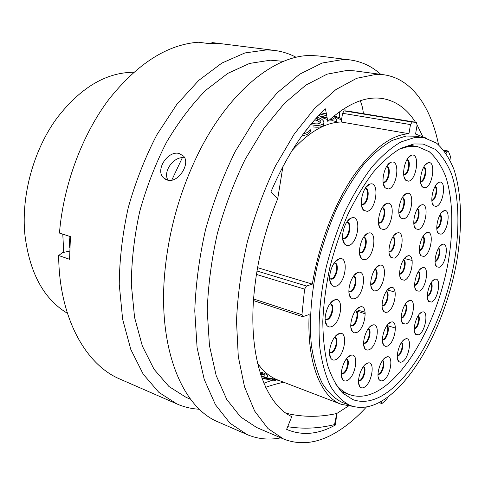 <?xml version="1.0" encoding="UTF-8"?>
<svg xmlns="http://www.w3.org/2000/svg" width="485" height="485" viewBox="0 0 485 485"><rect width="100%" height="100%" fill="white"/><g stroke="black" fill="none" stroke-linecap="round" stroke-linejoin="round"><path stroke-width="0.73" d="M329.4 119.977L332.789 120.292L333.898 119.941C334.371 119.377 333.765 118.601 332.073 117.619M334.85 121.541L336.56 120.983C337.275 120.153 336.445 119.031 334.068 117.625M322.088 117.515L326.096 117.394M341.737 118.613L334.141 115.885M333.577 116.351L341.525 119.953M326.745 115.721L320.088 114.096M314.65 119.916L317.572 120.583L320.646 122.802M264.24 374.662L260.651 374.438M261.015 373.171L264.216 374.669M303.477 133.708C307.193 133.029 309.424 131.629 310.176 129.519L310.351 131.253C309.46 133.63 306.823 135.085 302.446 135.624M323.628 125.106C322.173 127.046 318.639 127.646 313.031 126.912M321.452 119.043L317.336 116.97M321.961 117.412L324.483 116.958M326.35 119.195L327.393 119.213M330.097 119.352L332.061 119.528M319.912 115.897L327.108 117.685M330.691 118.819L333.116 120.25M318.942 115.272L322.289 117.679L327.454 119.516M311.764 123.245C316.402 124.305 319.427 124.075 320.827 122.553C321.325 121.28 320.239 120.019 317.578 118.783L316.008 118.413M305.514 131.005L307.199 129.162M261.276 376.324C263.798 376.493 264.998 376.178 264.871 375.378C264.483 374.572 262.912 373.747 260.166 372.898M261.979 378.33L272.34 380.252L276.062 380.101C274.067 379.367 270.272 378.7 264.677 378.106L261.851 377.985M280.53 381.034L277.578 380.834M275.698 380.525L274.619 380.428M276.474 379.452L264.252 377.324M263.895 377.318C266.653 377.342 267.914 376.839 267.684 375.808C267.138 374.62 264.877 373.389 260.9 372.116M310.588 124.639C317.36 125.979 321.713 125.536 323.653 123.305C324.32 121.856 323.459 120.353 321.07 118.795L317.196 117.121M317.578 118.783L317.572 120.583M261.021 375.572L261.451 374.608M272.34 380.252L272.691 379.215M397.306 232.958C405.624 230.066 402.253 256.074 394.105 258.178L390.861 257.353C386.157 253.188 391.013 234.413 397.173 233L397.306 232.958M407.63 255.934L407.715 255.904C415.56 253.024 412.165 277.929 404.454 280.239L401.331 279.53C396.894 275.583 401.774 257.299 407.63 255.934M379.312 265.356L379.422 265.319C388.03 262.191 384.654 288.193 376.184 290.764L374.202 290.933L372.535 289.891C367.854 285.483 373.001 266.853 379.312 265.356M368.43 233.091C377.597 230.048 374.256 257.389 365.272 259.62L363.235 259.699L361.501 258.596C356.487 253.946 361.531 234.776 368.194 233.164L368.43 233.091M387.127 203.36C395.863 200.796 392.45 227.859 383.89 229.623L380.555 228.677C375.578 224.325 380.222 205.173 386.684 203.494L387.127 203.36M407.042 193.327C415.245 190.969 411.801 217.304 403.769 218.862L400.804 218.038C395.996 214 400.452 195.049 406.606 193.454L407.042 193.327M421.701 204.864C429.443 202.427 426.012 227.853 418.44 229.502L415.669 228.781C411.092 224.985 415.572 206.361 421.423 204.943L421.701 204.864M427.049 232.576C434.536 229.841 431.153 254.479 423.829 256.444L421.071 255.801C416.7 252.109 421.368 233.812 427 232.594L427.049 232.576M422.296 267.787L422.502 267.72C429.783 265.113 426.327 288.866 419.137 291.206L416.227 290.612C412.062 286.944 416.773 269.23 422.296 267.787M409.013 300.676L409.449 300.524C416.736 298.057 413.184 321.361 405.909 324.071L402.708 323.483C398.658 319.718 403.435 302.422 409.013 300.676M390.516 322.27L391.116 322.064C398.688 319.597 395.069 343.065 387.466 346.09L385.502 346.417L383.896 345.447C379.822 341.464 384.744 324.235 390.516 322.27M372.116 325.205L372.735 324.992C380.816 322.367 377.197 346.611 369.091 349.788L366.927 350.128L365.169 349.03C360.931 344.75 366.042 327.242 372.116 325.205M359.615 307.078L360.07 306.926C368.77 303.992 365.235 329.467 356.584 332.564L354.305 332.849L352.443 331.661C347.933 327.078 353.213 308.993 359.615 307.078M357.918 272.473L358.033 272.437C367.242 269.114 363.895 295.941 354.832 298.705L352.601 298.887L350.746 297.693C345.896 292.934 351.261 274.08 357.918 272.473M351.952 217.82C361.689 214.904 358.354 243.306 348.806 245.404L346.617 245.428L344.756 244.21C339.488 239.269 344.471 219.808 351.479 217.959L351.952 217.82M370.431 183.954C379.743 181.578 376.324 209.811 367.193 211.369L363.623 210.272C358.348 205.634 362.877 186.113 369.703 184.167L370.431 183.954M391.734 162.075C400.501 160.074 397.021 187.75 388.424 188.944L385.314 187.974C380.155 183.676 384.381 164.233 390.916 162.305L391.734 162.075M411.941 155.115C420.155 153.266 416.645 180.129 408.6 181.178L405.842 180.329C400.877 176.358 404.969 157.134 411.189 155.321L411.941 155.115M428.449 162.687C436.173 160.802 432.662 186.731 425.109 187.834L422.562 187.089C417.846 183.379 421.95 164.488 427.855 162.857L428.449 162.687M439.471 182.19C446.812 180.099 443.345 205.137 436.161 206.452L433.717 205.792C429.231 202.251 433.445 183.73 439.077 182.305L439.471 182.19M444.212 210.696C451.317 208.295 447.897 232.551 440.95 234.194L438.501 233.6C434.214 230.151 438.616 211.981 444.048 210.745L444.212 210.696M442.405 244.361L442.478 244.343C449.437 241.748 446.03 265.295 439.204 267.308L436.645 266.768C432.541 263.343 437.106 245.568 442.405 244.361M434.681 279.39L434.984 279.293C441.78 276.905 438.294 299.663 431.541 302.034L428.795 301.531C424.866 298.099 429.437 280.906 434.681 279.39M421.738 312.207L422.253 312.025C429.055 309.769 425.484 332.092 418.652 334.82L415.639 334.329C411.82 330.812 416.445 314.013 421.738 312.207M405.03 339.088L405.739 338.833C412.705 336.632 409.049 358.888 401.992 361.949L400.149 362.319L398.658 361.44C394.863 357.76 399.598 341.143 405.03 339.088M386.042 357.196L386.909 356.881C394.19 354.662 390.467 377.221 383.047 380.561L380.992 380.992L379.343 380.004C375.499 376.087 380.392 359.446 386.042 357.196M366.969 363.326L367.909 362.992C375.657 360.658 371.898 383.884 364.005 387.418C362.337 388.249 360.973 388.03 359.918 386.757C355.941 382.55 361.028 365.678 366.969 363.326M350.164 355.553L351.055 355.244C359.409 352.686 355.669 376.936 347.212 380.531C345.405 381.386 343.932 381.119 342.786 379.719C338.603 375.19 343.889 357.894 350.164 355.553M338.712 333.735L339.403 333.504C348.412 330.612 344.78 356.148 335.753 359.64C333.874 360.458 332.334 360.125 331.122 358.651C326.647 353.82 332.11 335.929 338.712 333.735M334.571 299.894L334.911 299.779C344.52 296.474 341.088 323.44 331.576 326.635C329.709 327.351 328.157 326.975 326.92 325.502C322.101 320.433 327.672 301.797 334.571 299.894M339.167 258.838C349.121 255.298 345.872 283.47 336.105 286.186L333.68 286.32L331.661 284.974C326.514 279.833 332.013 260.506 339.082 258.863L339.167 258.838M390.358 287.702L390.674 287.593C398.664 284.816 395.172 309.466 387.248 312.182L385.339 312.413L383.75 311.443C379.385 307.32 384.381 289.381 390.358 287.702M334.935 383.095C339.233 388.74 344.101 392.571 349.546 394.596C358.221 397.645 367.442 396.536 377.215 391.28C409.073 373.717 438.519 317.22 448.346 261.318C453.651 229.447 452.96 198.886 445.654 176.376C441.447 165.888 435.985 157.667 429.274 151.714L417.724 146.676L408.267 146.567L399.288 149.089M179.208 153.515C167.992 150.204 154.83 169.974 163.554 177.868L167.483 180.111C178.086 183.439 190.854 163.651 183.56 156.097L179.208 153.515M168.046 180.232C162.372 171.532 174.163 155.776 184.154 157.831M438.579 144.754C430.856 106.821 411.789 78.57 383.738 74.757L354.723 70.883L346.993 70.434L327.042 74.175L305.932 85.075L284.556 103.232L263.937 128.276L245.167 159.335C233.891 182.609 224.616 207.35 217.341 233.564C211.448 260.021 208.083 285.78 207.247 310.855L209.459 345.593L216.171 375.511L226.78 399.488L240.548 416.888L256.644 427.515L283.567 439.022C299.827 445.375 316.796 443.478 334.48 433.335C345.569 426.976 356.239 418.173 366.49 406.909M383.738 74.757L376.214 74.35L356.687 78.291L335.929 89.555L314.789 108.246L294.28 133.993L275.504 165.894C264.155 189.78 254.758 215.158 247.308 242.021C241.215 269.108 237.614 295.45 236.498 321.052L238.274 356.445L244.519 386.824L254.649 411.056L267.938 428.516L283.567 439.022M380.774 74.363C371.898 66.336 361.646 61.522 350.012 59.916L343.137 59.485L322.095 63.05L299.791 74.126L277.147 92.853L255.255 118.892L235.292 151.362C223.276 175.758 213.376 201.766 205.604 229.375C199.305 257.262 195.691 284.446 194.77 310.94L197.092 347.66L204.191 379.312L215.425 404.708L229.987 423.181L246.992 434.53C257.808 439.101 269.078 440.204 280.815 437.846M350.012 59.916L318.863 55.993L311.813 55.532C275.801 54.344 229.187 90.501 198.032 153.975C179.244 192.557 168.059 233.224 164.482 275.983C158.371 351.346 183.463 408.085 218.22 421.974L246.992 434.53M283.489 61.371L270.491 60.188L249.581 63.426L227.75 73.399L205.913 90.18C191.654 104.614 178.51 121.996 166.482 142.323C155.424 164.003 146.488 187.113 139.674 211.654C134.297 236.456 131.514 260.706 131.326 284.404L134.569 317.396L142.36 346.06L154.072 369.309L168.932 386.49L186.088 397.348L190.569 399.264M296.159 57.309C289.339 53.702 282.021 51.392 274.189 50.373L266.92 49.864L244.901 52.944L221.851 63.086L198.741 80.401L176.692 104.572L156.867 134.775C145.088 157.504 135.551 181.778 128.258 207.61C122.499 233.746 119.492 259.323 119.243 284.343L122.626 319.209L130.829 349.521L143.19 374.135L158.862 392.365L176.952 403.963C184.203 407.091 191.678 408.849 199.377 409.237M274.189 50.373L211.957 42.547L223.1 43.947L216.401 43.486L209.538 43.65L198.329 42.225C167.301 44.511 137.485 63.553 108.889 99.358C82.104 134.909 63.396 185.003 59.455 233.073L70.446 236.625L69.567 259.287L58.655 255.516C59.091 318.027 85.821 364.975 120.183 379.185L176.952 403.963M348.315 406.115L336.766 413.499L335.456 424.963C319.027 434.13 303.307 435.833 288.296 430.068L286.629 429.328L291.764 416.609C265.556 404.526 248.065 357.069 254.001 294.219C257.032 261.694 264.937 229.866 277.723 198.723L282.919 166.573M339.821 117.849L339.306 111.896M360.203 100.777C361.762 104.051 362.835 108.355 363.417 113.684M277.723 198.723L270.891 191.957C286.435 155.946 304.628 128.252 325.459 108.876L327.805 121.444C347.539 103.541 365.745 95.897 382.435 98.522C395.942 100.892 406.945 108.792 415.445 122.22M417.112 124.966L422.568 136.152M449.971 159.977L450.474 156.473L448.443 151.423L447.807 150.968L446.879 151.902L444.818 151.526M344.162 110.889L412.129 122.038L410.486 124.578L342.562 113.284L344.162 110.889M133.684 72.277L132.259 72.283C105.166 72.944 80.11 88.149 57.097 117.903C33.635 149.592 20.958 195.691 24.917 234.916C29.621 273 43.783 299.124 67.403 313.286M413.802 143.96L423.211 144.069L435.021 149.228C441.877 155.345 447.443 163.803 451.717 174.594C459.125 197.759 459.768 229.181 454.299 261.961C444.169 319.439 414.081 377.676 381.465 396.051C371.383 401.598 361.871 402.792 352.928 399.64L342.683 393.08C336.566 386.327 331.564 377.13 327.678 365.478C324.556 352.528 322.937 337.772 322.804 321.209C323.598 303.889 325.95 285.95 329.867 267.393C334.638 248.89 340.646 231.2 347.903 214.321C355.717 198.31 364.162 184.294 373.238 172.284C382.471 161.681 391.644 153.684 400.768 148.301L413.802 143.96M380.749 401.635C370.019 407.636 359.882 408.934 350.346 405.533C342.877 401.883 336.311 395.566 330.655 386.575C325.665 376.087 322.076 363.277 319.888 348.145C317.724 324.071 319.906 295.692 326.375 266.453C331.425 247.01 337.772 228.441 345.435 210.745C353.674 193.976 362.568 179.323 372.11 166.798C381.81 155.758 391.437 147.47 400.992 141.929L414.626 137.534L424.005 137.685L436.445 143.057C443.66 149.465 449.516 158.322 454.008 169.623C461.799 193.879 462.484 226.737 456.809 260.991C446.285 321.028 414.978 382.022 380.749 401.635M350.346 405.533L342.307 402.465C334.759 398.791 328.115 392.462 322.373 383.489C317.305 373.02 313.637 360.252 311.37 345.187C309.097 321.228 311.188 293.013 317.59 263.961C322.598 244.646 328.927 226.204 336.578 208.635C344.817 191.987 353.723 177.449 363.295 165.021C373.032 154.072 382.707 145.858 392.323 140.371L406.06 136.036L415.53 136.206L424.005 137.685M171.872 179.935L182.324 157.746M69.749 248.023L69.1 236.189M63.723 252.358L62.783 234.146M292.158 150.441C309.042 131.884 325.393 122.402 341.21 122.002L408.946 133.721L410.486 124.578M257.553 267.665L312.346 284.119C318.639 245.616 333.656 205.876 352.14 177.85C371.704 149.598 390.637 134.885 408.946 133.721M415.772 134.127L426.594 138.255M341.21 122.002L342.562 113.284M415.566 134.09L417.1 125.063L416.372 122.372L348.763 111.277L344.235 110.883M352.862 406.363L341.452 404.381L277.711 379.955C270.115 377.057 263.416 371.546 257.614 363.411M341.452 404.381C320.924 397.112 306.805 363.016 309.139 314.522L302.731 316.699L301.943 314.753L304.592 289.139L256.426 274.413M348.776 111.283L416.372 122.372L412.129 122.038M312.346 284.119L306.52 286.029L304.592 289.139M381.125 401.422L381.562 403.484L382.247 403.29L386.545 399.652L387.764 397.124M446.127 153.369L446.879 151.902M58.655 255.516L62.535 252.6L69.646 251.139M283.652 382.228C276.62 383.829 270.63 385.52 265.683 387.303M287.702 426.685C303.107 429.195 318.712 428.497 334.523 424.593L336.766 413.499C321.094 416.979 305.695 417.227 290.557 414.238L286.108 413.244M211.424 43.541L211.957 42.547M272.2 380.252L263.864 383.199M344.896 108.119L345.102 110.919M334.523 424.593L335.456 424.963M392.892 236.91C396.924 237.377 394.402 250.86 390.11 251.854L389.012 251.885M388.994 251.588L389.631 251.491C393.541 250.599 396.16 238.523 392.729 237.165M403.544 259.699C407.073 260.584 404.49 273 400.561 274.067L399.628 274.164M399.616 273.819L400.095 273.71C403.666 272.752 406.297 261.682 403.356 259.99M374.984 269.169C379.179 269.49 376.633 283.028 372.159 284.271L370.752 284.283M370.734 284.016L371.68 283.895C375.76 282.779 378.409 270.612 374.832 269.393M363.629 237.213C368.479 236.916 366.084 251.842 361.125 252.964L359.518 252.843M359.5 252.63L360.634 252.588C365.163 251.588 367.727 238.105 363.514 237.389M382.289 207.586C386.909 207.513 384.514 222.282 379.779 223.148L378.524 223.082M378.506 222.839L379.294 222.785C383.605 222.021 386.163 208.714 382.162 207.798M402.392 197.498C406.551 197.874 404.084 211.872 399.743 212.606L398.834 212.612M398.809 212.315L399.264 212.26C403.217 211.606 405.799 199.056 402.235 197.759M417.342 208.889C420.998 209.714 418.47 222.676 414.517 223.427L413.826 223.482M413.802 223.136L414.051 223.088C417.64 222.415 420.234 210.86 417.161 209.193M422.981 236.419C426.236 237.553 423.672 249.587 419.992 250.466L419.367 250.557M419.349 250.175L419.531 250.127C422.865 249.332 425.466 238.656 422.781 236.753M418.464 271.442C421.507 272.709 418.913 284.155 415.348 285.222L414.645 285.35M414.639 284.95L414.893 284.871C418.125 283.913 420.725 273.776 418.252 271.776M405.314 304.168C408.37 305.404 405.745 316.717 402.107 317.978L401.21 318.142M401.204 317.76L401.659 317.614C404.951 316.475 407.582 306.447 405.102 304.489M386.83 325.671C390.128 326.72 387.473 338.36 383.611 339.803L382.41 339.979M382.41 339.627L383.15 339.427C386.654 338.124 389.334 327.757 386.63 325.962M368.279 328.636C372.019 329.339 369.358 341.737 365.144 343.289L363.623 343.41M363.623 343.107L364.678 342.901C368.509 341.495 371.231 330.394 368.103 328.885M355.469 310.685C359.749 310.933 357.154 324.35 352.534 325.896L350.776 325.902M350.77 325.653L352.055 325.502C356.263 324.101 358.967 312.031 355.323 310.885M353.383 276.353C358.106 276.195 355.626 290.588 350.71 291.976L348.903 291.873M348.891 291.661L350.225 291.588C354.705 290.339 357.342 277.347 353.262 276.529M346.726 222.197C352.231 221.215 350.037 237.438 344.544 238.547L342.622 238.238M342.683 238.129L344.041 238.153C348.897 237.22 351.479 223.082 346.914 222.366L346.733 222.318M365.132 188.459C370.437 187.671 368.242 203.87 362.956 204.688L361.41 204.47M361.392 204.288L362.459 204.312C367.206 203.621 369.703 189.229 365.156 188.635L365.035 188.61M386.551 166.579C391.45 166.234 389.17 181.881 384.259 182.475L383.114 182.366M383.089 182.136L383.762 182.117C388.242 181.608 390.716 167.489 386.436 166.779M407.006 159.529C411.395 159.704 409 174.442 404.526 174.933L403.72 174.909M403.69 174.624L404.041 174.588C408.115 174.17 410.649 160.935 406.86 159.777M423.811 166.955C427.679 167.628 425.2 181.293 421.138 181.784L420.58 181.808M420.55 181.469L420.665 181.451C424.357 181.026 426.921 168.822 423.641 167.258M435.136 186.288C438.537 187.356 436.009 199.972 432.287 200.547L431.874 200.596M440.156 214.619C443.181 215.958 440.629 227.671 437.161 228.38L436.797 228.447M438.586 248.108C441.356 249.611 438.792 260.645 435.475 261.524L435.075 261.615M431.05 282.967C433.687 284.525 431.11 295.147 427.837 296.208L427.327 296.341M427.321 295.898L427.394 295.868C430.347 294.91 432.899 285.562 430.813 283.343M418.234 315.62C420.877 317.154 418.27 327.648 414.942 328.891L414.245 329.072M414.251 328.636L414.499 328.539C417.506 327.411 420.083 318.166 418.003 315.984M401.598 342.374C404.375 343.798 401.725 354.432 398.246 355.863L397.3 356.081M397.306 355.675L397.797 355.493C400.95 354.202 403.575 344.799 401.374 342.713M382.61 360.397C385.66 361.622 382.968 372.674 379.234 374.268L377.985 374.511M377.997 374.135L378.785 373.887C382.162 372.444 384.854 362.628 382.398 360.701M363.429 366.527C366.89 367.448 364.168 379.179 360.106 380.907L358.524 381.113M358.53 380.786L359.64 380.513C363.338 378.943 366.084 368.467 363.241 366.787M346.399 358.851C350.382 359.367 347.684 372.007 343.21 373.814L341.307 373.911M341.313 373.638L342.737 373.408C346.811 371.765 349.582 360.416 346.235 359.07M334.601 337.245C339.161 337.269 336.548 350.97 331.655 352.759L329.503 352.698M329.503 352.486L331.17 352.34C335.632 350.722 338.372 338.366 334.468 337.414M330.024 303.701C335.111 303.216 332.649 318.008 327.387 319.67L325.126 319.451M325.296 319.348L326.896 319.257C331.588 317.796 334.317 304.78 330.103 303.877L329.933 303.822M334.213 262.961C339.645 262.1 337.348 277.808 331.861 279.227L329.679 278.911M329.776 278.82L331.364 278.82C336.196 277.608 338.87 263.967 334.426 263.137L334.25 263.088M431.85 200.214C435.215 199.656 437.761 188.501 434.942 186.628M436.779 228.029C439.901 227.259 442.381 217.05 439.943 214.982M435.063 261.179C438.052 260.324 440.562 250.666 438.361 248.49M386.363 291.321C390.025 292.091 387.412 304.556 383.326 305.847L382.113 305.956M382.101 305.635L382.859 305.477C386.575 304.307 389.243 293.17 386.187 291.588M256.977 271.012L306.52 286.029M253.606 298.99L301.943 314.753M380.228 401.919L381.095 402.241M321.27 112.902L326.399 113.872M336.56 120.983L336.402 122.408M267.69 375.808L268.217 374.626M258.341 366.387L258.553 366.011M323.653 123.305L323.634 125.112M404.829 257.99L407.715 255.904M376.051 267.787L379.422 265.319M419.913 269.533L422.502 267.72M406.757 302.331L409.449 300.524M388.2 323.992L391.116 322.064M369.491 327.163L372.735 324.992M356.493 309.418L360.07 306.926M354.262 275.219L358.033 272.437M440.119 246.016L442.478 244.343M432.626 280.894L434.984 279.293M419.822 313.613L422.253 312.025M403.144 340.482L405.739 338.833M384.071 358.664L386.909 356.881M364.75 364.987L367.909 362.992M347.521 357.536L351.055 355.244M335.517 336.147L339.403 333.504M330.758 302.779L334.911 299.779M387.606 289.739L390.674 287.593M368.855 184.882L368.491 184.797M365.272 313.831L355.505 310.636M349.546 394.596L341.034 391.413M165.852 179.523L163.554 177.868M381.271 98.364L382.429 98.54M443.811 150.217L447.97 150.968M379.034 402.55L381.562 403.484M253.497 300.585L302.731 316.699M417.724 146.676L408.782 145.057M395.433 328.042L386.939 325.52M395.184 292.109L387.382 289.994M412.165 260.463L404.369 258.541M326.181 323.392L325.756 323.265M365.15 312.249L356.281 309.66M382.313 307.969L383.75 311.443M329.776 279.948L331.661 284.974M334.838 262.136L339.082 258.863M325.211 320.627L326.92 325.502M329.588 354.141L331.122 358.651M341.398 375.663L342.786 379.719M358.633 383.162L359.918 386.757M378.13 376.803L379.343 380.004M397.482 358.548L398.658 361.44M414.475 331.637L415.639 334.329M427.606 298.936L428.795 301.531M435.397 264.179L436.645 266.768M437.155 230.915L438.501 233.6M441.605 212.569L444.048 210.745M432.244 202.9L433.717 205.792M436.476 184.342L439.077 182.305M420.938 183.894L422.568 187.095M425.012 165.179L427.855 162.857M404.035 176.722L405.842 180.329M408.043 157.977L411.189 155.321M383.362 183.882L385.314 187.974M387.418 165.294L390.916 162.305M361.592 205.707L363.623 210.272M365.848 187.416L369.703 184.167M342.749 239.305L344.756 244.21M347.351 221.324L351.479 217.959M349.042 293.304L350.746 297.693M350.904 327.539L352.443 331.661M363.768 345.338L365.169 349.03M382.586 342.161L383.896 345.447M401.434 320.482L402.708 323.483M414.917 287.726L416.227 290.612M419.677 252.861L421.071 255.801M424.357 234.534L427 232.594M414.141 225.61L415.669 228.781M418.597 207.119L421.423 204.943M399.119 214.485L400.804 218.038M403.484 195.94L406.606 193.454M378.755 224.676L380.555 228.677M383.229 206.264L386.684 203.494M359.688 254.255L361.501 258.596M364.478 236.062L368.194 233.164M370.934 286.023L372.535 289.891M399.882 276.286L401.331 279.53M389.255 253.758L390.861 257.353M394.014 235.383L397.173 233"/></g></svg>
